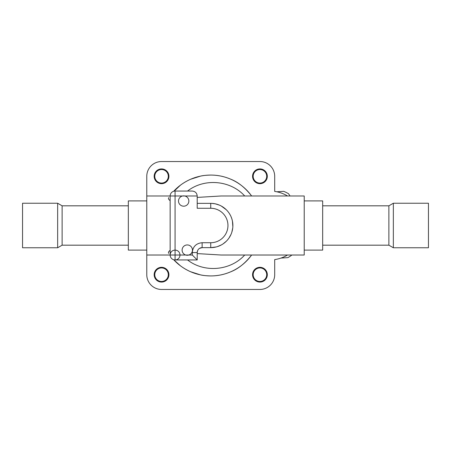 <?xml version="1.0" encoding="UTF-8"?>
<svg xmlns="http://www.w3.org/2000/svg" width="451" height="451" viewBox="0 0 451 451"><rect width="100%" height="100%" fill="white"/><g stroke="black" fill="none" stroke-linecap="round" stroke-linejoin="round"><path stroke-width="0.68" d="M128.332 205.819L62.125 205.819L62.125 245.181L128.332 245.181M62.125 205.819L57.649 203.238L57.649 247.762L62.125 245.181M57.649 203.238L22.55 203.238L22.55 247.762L57.649 247.762M322.668 245.181L388.875 245.181L388.875 205.819L322.668 205.819M388.875 245.181L393.351 247.762L393.351 203.238L388.875 205.819M393.351 247.762L428.45 247.762L428.45 203.238L393.351 203.238M169.852 195.982L170.168 195.548A50.427 50.427 0 0 0 169.852 195.982L146.778 195.982L146.778 274.698A14.759 14.759 0 0 0 161.543 289.457L259.939 289.457A14.759 14.759 0 0 0 274.698 274.698L274.698 259.584C279.276 258.919 283.549 257.397 287.518 255.018A34.439 34.439 0 0 1 284.508 256.63M284.496 256.636A34.439 34.439 0 0 1 280.996 258.062L287.941 257.622A36.897 36.897 0 0 0 291.921 255.018M146.778 195.982L146.778 176.302A14.759 14.759 0 0 1 161.543 161.543L259.939 161.543A14.759 14.759 0 0 1 274.698 176.302L274.698 191.416A34.439 34.439 0 0 1 287.518 195.982M146.778 255.018L169.852 255.018A50.427 50.427 0 0 0 170.168 255.452L169.852 255.018M146.778 250.102L128.332 250.102L128.332 200.898L146.778 200.898M170.151 250.344C168.584 251.489 168.105 252.498 168.719 253.377M168.719 197.623C168.105 198.496 168.578 199.511 170.151 200.656M210.741 175.073A50.427 50.427 0 0 0 173.731 191.247C178.292 186.257 183.895 182.272 190.542 179.289L200.532 176.115C202.77 175.54 206.169 175.197 210.741 175.073C214.135 175.078 217.309 175.377 220.257 175.975C223.425 176.544 226.881 177.604 230.619 179.154C238.139 182.069 245.141 187.678 251.63 195.982A50.427 50.427 0 0 0 210.741 175.073M180.439 185.186L174.114 191.156M197.211 253.586L221.075 255.018L304.222 255.018L304.222 195.982L221.075 195.982L197.211 197.414M170.168 195.548L170.151 195.982L182.599 195.982A5.164 5.164 0 0 0 183.681 206.197A5.164 5.164 0 0 0 184.758 195.982A5.164 5.164 0 0 0 182.599 195.982L197.211 195.982C196.895 193.011 195.255 191.371 192.289 191.061C195.255 191.371 196.895 193.011 197.211 195.982L197.211 208.277L210.741 208.277A17.223 17.223 0 0 1 227.958 225.5A17.223 17.223 0 0 1 210.741 242.723L202.133 242.723C196.151 243.303 192.876 246.584 192.289 252.56L192.289 255.018L185.705 255.018A5.164 5.164 0 0 0 192.38 249.302A5.164 5.164 0 0 0 182.176 249.302A5.164 5.164 0 0 0 185.705 255.018L170.151 255.018L170.151 195.982A4.922 4.922 0 0 1 175.073 191.061L192.289 191.061M210.741 275.927A50.427 50.427 0 0 0 251.63 255.018C245.141 263.322 238.139 268.931 230.619 271.846C226.881 273.396 223.425 274.456 220.257 275.025C217.309 275.623 214.14 275.922 210.741 275.927C206.169 275.803 202.77 275.46 200.532 274.885L190.542 271.711C183.895 268.728 178.292 264.743 173.731 259.753A50.427 50.427 0 0 0 210.741 275.927M170.168 255.452L170.151 255.018A4.922 4.922 0 0 0 175.073 259.939A4.922 4.922 0 0 1 170.151 255.018M197.628 250.581L197.211 252.56L197.211 259.939L175.073 259.939L175.073 191.061A4.922 4.922 0 0 0 170.151 195.982L170.151 195.982M197.211 259.939L192.289 255.018M197.211 203.362L210.741 203.362A22.138 22.138 0 0 1 232.879 225.5A22.138 22.138 0 0 1 210.741 247.638L202.133 247.638L199.539 248.377M198.04 249.826L197.639 250.547M210.741 208.277L210.741 203.362A22.138 22.138 0 0 1 232.879 225.5A22.138 22.138 0 0 1 210.741 247.638L216.226 246.951M217.354 246.629L221.294 244.961M223.082 243.884L226.284 241.268M227.71 239.718L228.939 238.111M228.984 238.043L231.047 234.317M231.831 232.231L232.755 227.845M232.846 226.684L232.428 221.046L231.865 218.865M231.859 218.853L231.098 216.796M230.134 214.823L229.018 213.002M226.317 209.766L221.323 206.056M219.406 205.126L215.251 203.824L211.897 203.39M202.133 247.638A4.922 4.922 0 0 0 197.211 252.56A4.922 4.922 0 0 1 202.133 247.638L202.133 242.723M304.222 250.102L322.668 250.102L322.668 200.898L304.222 200.898M154.778 176.302A6.765 6.765 0 0 1 161.543 169.537A6.765 6.765 0 0 1 168.308 176.302A6.765 6.765 0 0 1 161.543 183.067A6.765 6.765 0 0 1 154.778 176.302M168.922 176.302A7.379 7.379 0 0 1 161.543 183.681A7.379 7.379 0 0 1 154.157 176.302A7.379 7.379 0 0 1 161.543 168.922A7.379 7.379 0 0 1 168.922 176.302M154.778 274.698A6.765 6.765 0 0 1 161.543 267.933A6.765 6.765 0 0 1 168.308 274.698A6.765 6.765 0 0 1 161.543 281.463A6.765 6.765 0 0 1 154.778 274.698M168.922 274.698A7.379 7.379 0 0 1 161.543 282.078A7.379 7.379 0 0 1 154.157 274.698A7.379 7.379 0 0 1 161.543 267.319A7.379 7.379 0 0 1 168.922 274.698M253.174 274.698A6.765 6.765 0 0 1 259.939 267.933A6.765 6.765 0 0 1 266.704 274.698A6.765 6.765 0 0 1 259.939 281.463A6.765 6.765 0 0 1 253.174 274.698M267.319 274.698A7.379 7.379 0 0 1 259.939 282.078A7.379 7.379 0 0 1 252.56 274.698A7.379 7.379 0 0 1 259.939 267.319A7.379 7.379 0 0 1 267.319 274.698M262.521 170.05A6.765 6.765 0 0 1 266.191 178.884A6.765 6.765 0 0 1 257.358 182.554A6.765 6.765 0 0 1 253.688 173.72A6.765 6.765 0 0 1 262.521 170.05M257.121 183.123A7.379 7.379 0 0 1 253.118 173.483A7.379 7.379 0 0 1 262.758 169.48A7.379 7.379 0 0 1 266.761 179.12A7.379 7.379 0 0 1 257.121 183.123M290.027 195.982L288.516 193.71A36.897 36.897 0 0 0 283.718 191.337L276.773 191.776M187.537 191.061C204.269 177.936 230.461 180.191 244.701 195.982M244.701 255.018C230.461 270.809 204.269 273.064 187.537 259.939M197.211 252.56L192.289 252.56M210.741 242.723L210.741 247.638M173.731 259.753L180.445 265.814M175.073 259.939A4.922 4.922 0 0 0 179.329 252.56A4.922 4.922 0 0 0 170.811 252.56A4.922 4.922 0 0 0 175.073 259.939L175.073 259.939"/></g></svg>
